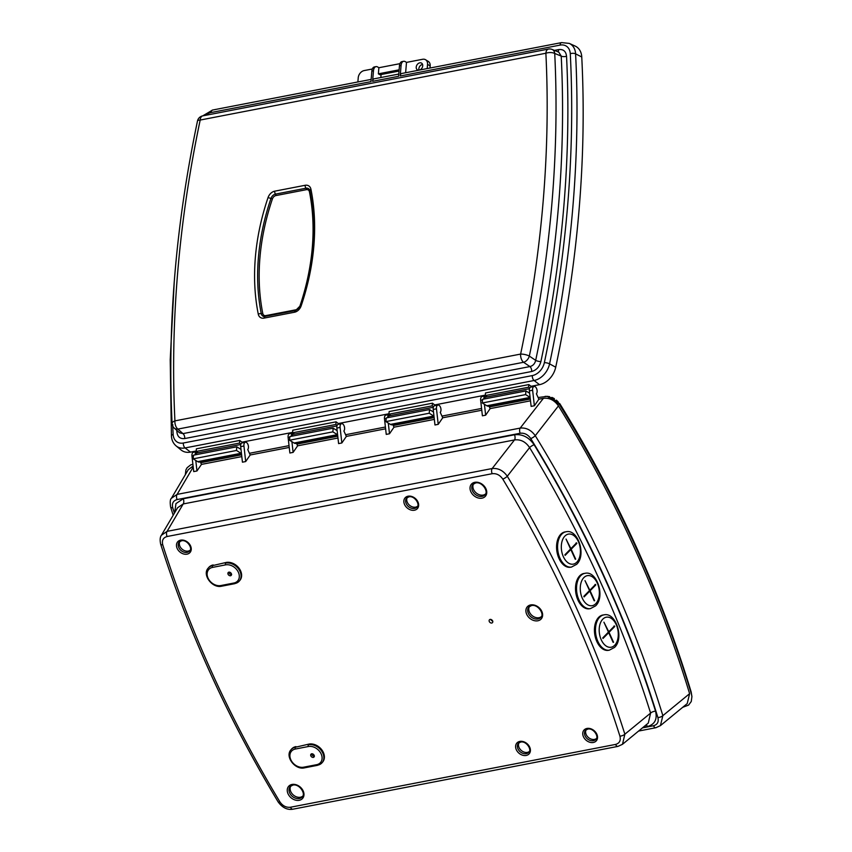 <?xml version="1.0" encoding="UTF-8"?>
<svg xmlns="http://www.w3.org/2000/svg" width="852" height="852" viewBox="0 0 852 852"><rect width="100%" height="100%" fill="white"/><g stroke="black" fill="none" stroke-linecap="round" stroke-linejoin="round"><path stroke-width="1.28" d="M484.618 398.928A2.652 1.459 -100.9 0 1 485.629 397.181L529.507 388.704M388.469 417.501A2.652 1.459 -100.9 0 1 389.47 415.765L433.348 407.288M292.087 436.128A2.652 1.459 -100.9 0 1 293.099 434.392L336.977 425.915M195.939 454.712A2.652 1.459 -100.9 0 1 196.95 452.966L240.818 444.488M490.124 619.404A2.119 1.619 40.8 0 1 491.785 623.036A2.119 1.619 40.8 0 1 490.124 619.404M311.672 753.786A2.119 1.619 40.8 0 1 313.323 757.417A2.119 1.619 40.8 0 1 311.672 753.786A2.119 1.619 40.8 0 0 314.42 756.129M228.89 572.139A2.119 1.619 40.8 0 1 230.541 575.771A2.119 1.619 40.8 0 1 228.89 572.139M541.297 616.688A7.913 6.039 40.8 0 1 539.028 617.7A7.913 6.039 40.8 0 1 530.892 614.377A7.913 6.039 40.8 0 1 529.433 606.464M596.347 738.599A6.848 5.229 40.8 0 1 594.494 739.398A6.848 5.229 40.8 0 1 587.497 736.586A6.848 5.229 40.8 0 1 586.123 729.791M302.641 796.215A7.913 6.039 40.8 0 1 300.383 797.227A7.913 6.039 40.8 0 1 292.236 793.904A7.913 6.039 40.8 0 1 290.788 785.991M529.22 751.571A6.848 5.229 40.8 0 1 527.356 752.369A6.848 5.229 40.8 0 1 520.37 749.558A6.848 5.229 40.8 0 1 518.996 742.763M485.416 494.075A7.913 6.039 40.8 0 1 483.159 495.087A7.913 6.039 40.8 0 1 475.011 491.764A7.913 6.039 40.8 0 1 473.563 483.851M417.459 506.344A6.848 5.229 40.8 0 1 415.606 507.142A6.848 5.229 40.8 0 1 408.609 504.331A6.848 5.229 40.8 0 1 407.235 497.536M190.06 550.286A6.848 5.229 40.8 0 1 188.207 551.084A6.848 5.229 40.8 0 1 181.21 548.273A6.848 5.229 40.8 0 1 179.836 541.478M492.179 473.701L167.109 536.515C163.137 537.644 161.688 540.402 162.743 544.811A1103.979 843.214 -139.2 0 0 279.882 801.838A3.972 1.012 149 0 1 278.157 801.945C282.438 807.749 287.348 810.156 292.907 809.198L617.988 746.384A3.972 2.194 -100.9 0 1 615.559 744.424C619.521 743.306 620.98 740.537 619.915 736.139A3.972 1.608 162.4 0 0 624.867 734.2L650.598 713.092A1112.275 849.551 -139.2 0 0 529.603 447.609L507.302 476.247A3.972 1.012 149 0 1 502.786 479.101C499.986 475.043 496.45 473.243 492.179 473.701A3.972 2.194 -100.9 0 1 492.168 468.536C498.196 467.961 503.244 470.528 507.302 476.247A1107.93 846.238 40.8 0 1 624.867 734.2L622.482 744.307L648.287 723.082L650.598 713.092A3.972 1.619 -17.4 0 1 655.539 711.175C657.478 719.322 654.773 724.434 647.424 726.522A3.972 2.194 79.1 0 0 646.135 724.85M682.686 707.309L688.586 705.094L691.26 701.515L691.92 696.574L691.142 691.899A1124.757 859.082 -139.2 0 0 559.785 403.667L547.186 396.372L549.636 396.67L545.088 396.382L547.506 396.361M691.92 696.574L691.387 693.901A1127.1 860.871 -139.2 0 0 559.764 405.062L553.619 398.938L548.283 396.734M547.176 396.372L538.123 397.522L538.89 399.194L543.406 398.321C549.433 397.66 554.45 400.184 558.454 405.893A1125.141 859.38 40.8 0 1 689.609 693.677L687.223 703.582L660.428 725.627L656.583 727.363M193.095 466.055L188.281 469.676L171.422 498.271L177.099 494.394A3.972 2.194 79.1 0 0 177.12 499.56C173.18 500.667 171.721 503.404 172.732 507.76A3.972 1.629 162.9 0 1 170.602 506.983L173.18 515.247M192.893 464.223L190.614 464.936L187.099 467.727L185.906 469.91L185.331 474.681M538.89 399.194L534.374 405.765L531.126 406.393L529.369 390.855A3.972 2.194 -100.9 0 1 530.86 387.096L534.108 386.467A3.972 2.194 -100.9 0 1 536.813 389.162A3.972 2.194 -100.9 0 1 536.409 393.773L538.123 397.522M489.016 406.106L490.156 408.609L530.498 400.823M490.156 408.609L485.651 415.18L482.402 415.808L480.645 400.27A3.972 2.194 -100.9 0 1 482.136 396.51L485.384 395.882A3.972 2.194 -100.9 0 1 485.747 395.871M442.731 417.778L438.216 424.349L436.469 408.811A3.972 2.194 -100.9 0 1 437.949 405.051A3.972 2.194 -100.9 0 1 440.665 407.746A3.972 2.194 -100.9 0 1 440.26 412.357L442.731 417.778L481.774 410.238M438.216 424.349L434.967 424.978L433.221 409.439A3.972 2.194 -100.9 0 1 434.701 405.68L437.949 405.051M392.857 424.679L393.997 427.193L434.339 419.397M393.997 427.193L389.492 433.764L386.244 434.392L384.486 418.854A3.972 2.194 -100.9 0 1 385.977 415.094L389.226 414.466A3.972 2.194 -100.9 0 1 389.311 414.455M346.359 436.405L341.844 442.965L340.097 427.438A3.972 2.194 -100.9 0 1 341.577 423.668A3.972 2.194 -100.9 0 1 344.283 426.362A3.972 2.194 -100.9 0 1 343.888 430.974L346.359 436.405L385.615 428.812M341.844 442.965L338.595 443.594L336.849 428.066A3.972 2.194 -100.9 0 1 338.329 424.296L341.577 423.668M296.485 443.306L297.625 445.82L337.967 438.024M297.625 445.82L293.12 452.38L289.872 453.008L288.114 437.481A3.972 2.194 -100.9 0 1 289.605 433.711L292.854 433.093A3.972 2.194 -100.9 0 1 292.939 433.072M250.2 454.979L245.695 461.55L243.938 446.011A3.972 2.194 -100.9 0 1 245.419 442.252A3.972 2.194 -100.9 0 1 248.134 444.946A3.972 2.194 -100.9 0 1 247.73 449.558L250.2 454.979L289.243 447.438M245.695 461.55L242.447 462.178L240.69 446.64A3.972 2.194 -100.9 0 1 242.17 442.88L245.419 442.252M200.326 461.88L201.477 464.393L241.808 456.597M201.477 464.393L196.961 470.964L193.713 471.593L191.966 456.054A3.972 2.194 -100.9 0 1 193.447 452.295L196.556 451.698A3.972 2.194 -100.9 0 0 195.172 454.851M489.389 406.937L530.295 399.034M441.964 416.095L481.572 408.449M393.241 425.51L434.137 417.608M345.592 434.722L385.413 427.022M296.858 444.137L337.765 436.235M249.434 453.296L289.041 445.649M200.71 462.721L241.617 454.808M295.963 746.608A11.907 9.095 -139.2 0 0 291.597 749.046L291.033 749.696A11.907 9.095 40.8 0 1 295.399 747.247L308.957 744.094A11.907 9.095 -139.2 0 1 321.747 749.76A11.907 9.095 -139.2 0 1 322.631 762.082L322.077 762.732A11.907 9.095 40.8 0 1 317.711 765.171A1.321 0.735 -100.9 0 1 317.445 765.341A1.321 0.735 -100.9 0 1 316.635 764.691A10.586 8.083 -139.2 0 0 321.161 753.935A10.586 8.083 -139.2 0 0 308.36 746.522L295.367 749.036A10.586 8.083 -139.2 0 0 290.841 759.792A10.586 8.083 -139.2 0 0 303.642 767.194L316.635 764.691M279.882 801.838C282.672 805.907 286.208 807.707 290.479 807.238L615.559 744.424M213.181 564.961A11.907 9.095 -139.2 0 0 208.815 567.4L208.261 568.05A11.907 9.095 40.8 0 1 212.617 565.6L226.174 562.448A11.907 9.095 -139.2 0 1 238.965 568.114A11.907 9.095 -139.2 0 1 239.849 580.436L239.295 581.085A11.907 9.095 40.8 0 1 234.928 583.524A1.321 0.735 -100.9 0 1 234.662 583.695A1.321 0.735 -100.9 0 1 233.853 583.034A10.586 8.083 -139.2 0 0 238.379 572.278A10.586 8.083 -139.2 0 0 225.578 564.876L212.585 567.389A10.586 8.083 -139.2 0 0 208.058 578.146A10.586 8.083 -139.2 0 0 220.86 585.548L233.853 583.034M492.765 621.097A2.119 1.619 40.8 0 1 490.816 619.404M231.637 574.482A2.119 1.619 40.8 0 1 228.911 572.139M558.454 405.893L535.269 435.692A3.972 0.99 148.5 0 1 530.764 438.578C527.952 434.563 524.438 432.784 520.21 433.253L177.12 499.56M193.202 467.077L177.099 494.394L520.199 428.087C526.163 427.502 531.19 430.036 535.269 435.692A1120.614 855.919 40.8 0 1 662.856 715.648L689.609 693.677M657.893 717.544A3.972 1.629 162.9 0 0 662.856 715.648L660.428 725.627L655.933 727.704A3.972 2.194 79.1 0 1 653.505 725.744C657.446 724.637 658.916 721.9 657.893 717.544A1116.663 852.905 -139.2 0 0 530.764 438.578M529.603 447.609C525.663 441.741 520.625 439.185 514.491 439.941A3.972 2.194 79.1 0 0 514.47 434.776C522.361 433.902 528.911 437.225 534.119 444.744A3.972 1.001 -31.2 0 0 529.603 447.609M167.109 536.515A3.972 2.194 -100.9 0 1 167.088 531.35L183.223 503.947L177.61 507.717L161.411 535.248L167.088 531.35L492.168 468.536L514.491 439.941L183.223 503.947A3.972 2.194 79.1 0 0 183.201 498.782L514.47 434.776M162.743 544.811A3.972 1.608 162.4 0 1 160.634 544.066L160.634 544.066C188.643 632.205 227.814 718.161 278.157 801.945M292.907 809.198A3.972 2.194 -100.9 0 1 290.479 807.238M543.406 398.321L520.199 428.087A3.972 2.194 79.1 0 0 520.21 433.253M555.983 400.664L556.431 400.152L558.262 401.984L558.049 402.73M196.961 470.964L195.779 460.453M291.32 436.277A3.972 2.194 -100.9 0 1 292.854 433.093M293.12 452.38L291.916 441.687M387.703 417.65A3.972 2.194 -100.9 0 1 389.226 414.466M389.492 433.764L388.288 423.061M483.851 399.077A3.972 2.194 -100.9 0 1 485.384 395.882M485.651 415.18L484.415 404.295M534.374 405.765L532.617 390.227A3.972 2.194 -100.9 0 1 534.108 386.467M241.51 453.924L199.496 462.04A6.752 3.728 -100.9 0 1 197.696 461.646L193.17 458.845L193.479 455.181L236.792 446.81L240.999 449.419M241.467 453.509A6.752 3.728 -100.9 0 1 241.01 453.275L236.483 450.474L236.792 446.81M337.669 435.351L295.868 443.423A6.752 3.728 -100.9 0 1 294.068 443.019L289.542 440.218L289.85 436.565L333.164 428.194L337.136 430.643M337.605 434.776A6.752 3.728 -100.9 0 1 337.381 434.648L332.855 431.847L333.164 428.194M434.041 416.724L392.239 424.797A6.752 3.728 -100.9 0 1 390.44 424.402L385.913 421.602L386.222 417.938L429.536 409.567L433.508 412.027M433.977 416.159A6.752 3.728 -100.9 0 1 433.753 416.032L429.227 413.231L429.536 409.567M530.2 398.14L488.611 406.18A6.752 3.728 -100.9 0 1 486.812 405.776L482.296 402.975L482.594 399.311L525.908 390.94L529.646 393.251M422.571 64.432A3.972 2.95 -58.2 0 0 422.422 64.464A3.972 2.95 -58.2 0 0 419.003 70.152M419.61 70.034A3.972 2.95 -58.2 0 0 422.56 66.722A3.972 2.95 -58.2 0 0 421.559 63.112A3.972 2.95 -58.2 0 0 419.78 62.835A3.972 2.95 -58.2 0 0 416.458 66.009A3.972 2.95 -58.2 0 0 417.384 69.864A3.972 2.95 -58.2 0 0 418.726 70.205M372.313 69.001L364.155 70.578A6.614 4.91 -58.2 0 0 358.234 77.724L357.883 81.962M399.119 69.821L378.373 73.836L378.884 67.734L399.929 63.666M398.768 74.06L374.092 78.831A3.972 2.194 79.1 0 0 372.59 81.323L373.474 70.801L371.845 71.11A6.614 3.653 -100.9 0 1 374.358 66.946L375.988 66.637A6.614 3.653 79.1 0 0 373.474 70.801M381.089 74.529L380.833 77.532M487.333 396.851L485.289 395.584L528.602 387.223L528.826 384.582L531.062 386.297L539.508 384.667A18.531 13.76 -58.2 0 0 555.717 367.223A1130.146 839.103 -58.2 0 0 581.756 56.988A18.531 13.76 -58.2 0 0 575.121 46.051L569.264 43.399A17.69 13.131 121.8 0 1 575.59 53.846A1129.305 838.485 121.8 0 1 549.572 363.857A17.69 13.131 121.8 0 1 534.097 380.503L185.097 447.939A17.69 13.131 121.8 0 1 176.13 445.926L181.103 449.994A18.531 13.76 -58.2 0 0 190.507 452.103L196.216 451.006M430.004 68.022L430.175 65.966A6.614 4.91 -58.2 0 0 428.236 61.387L425.606 59.757A6.614 4.91 -58.2 0 0 422.635 59.278L406.5 62.398L405.627 72.739M390.962 415.478L388.917 414.21L432.23 405.84L432.454 403.198L434.69 404.924L485.331 395.136M294.59 434.105L292.545 432.837L335.858 424.466L336.082 421.825L338.319 423.54L388.959 413.763M198.218 452.721L196.173 451.453L239.487 443.083L239.71 440.441L241.947 442.167L292.587 432.379M427.182 68.575L427.534 64.337A6.614 4.91 -58.2 0 0 425.606 59.757M172.754 426.096A1125.343 835.546 -58.2 0 0 173.137 434.382A13.728 10.192 -58.2 0 0 183.34 443.019L532.34 375.583A13.728 10.192 -58.2 0 0 544.353 362.654A1125.343 835.546 -58.2 0 0 570.286 53.729A13.728 10.192 -58.2 0 0 560.073 45.103A3.972 2.194 -100.9 0 1 561.585 42.6L401.707 73.496A3.972 2.194 79.1 0 0 400.195 75.988L401.079 65.466L399.46 65.774A6.614 3.653 -100.9 0 1 401.974 61.61L403.592 61.301A6.614 3.653 79.1 0 0 401.079 65.466M372.59 81.323L398.576 76.307L399.46 65.774M371.152 79.396L212.595 110.036A3.972 2.194 -100.9 0 0 211.083 112.539L370.961 81.643L371.845 71.11M554.45 50.396L558.699 49.576C563.321 49.065 565.941 51.28 566.537 56.211A1120.71 832.106 121.8 0 1 540.903 361.557C539.433 366.903 536.355 370.215 531.669 371.504L184.724 438.546C180.091 439.046 177.482 436.831 176.886 431.9A1120.71 832.106 121.8 0 1 176.811 430.377M239.71 440.441L196.397 448.812L196.173 451.453M336.082 421.825L292.768 430.196L292.545 432.837M432.454 403.198L389.14 411.569L388.917 414.21M528.826 384.582L485.512 392.953L485.289 395.584M529.326 356.072L535.684 360.364A1116.759 829.166 -58.2 0 0 561.223 56.094L554.727 53.452A6.614 4.824 -67.8 0 0 552.139 49.448L552.139 49.448A6.614 6.614 0 0 0 548.39 49.075L202.701 115.883A6.614 6.614 0 0 0 197.483 121.016L197.483 121.016C175.8 224.364 167.333 325.208 172.093 423.529L172.093 423.529A6.614 3.014 -2.8 0 1 174.926 420.877L520.625 354.081A1109.272 823.618 -58.2 0 0 545.876 53.239A6.614 3.014 -2.8 0 1 554.727 53.452A1115.864 828.506 121.8 0 1 529.326 356.072A6.614 1.938 -168.1 0 0 520.625 354.081A6.614 3.653 -100.9 0 0 523.554 362.281A6.614 4.388 -56 0 0 529.326 356.072M566.537 56.211A3.972 1.81 -2.9 0 1 561.223 56.094L558.806 52.164L552.139 49.448M172.967 424.924A6.614 3.014 -2.8 0 1 172.093 423.529A6.614 6.614 0 0 0 174.309 428.151L179.559 432.816L182.967 433.615L529.912 366.573C532.937 365.827 534.854 363.761 535.684 360.364A3.972 1.161 11.9 0 0 540.903 361.557M174.309 428.151A6.614 4.942 -48.4 0 0 177.866 429.088L182.967 433.615A3.972 2.194 -100.9 0 1 184.724 438.546M548.39 49.075A6.614 3.653 -100.9 0 0 545.876 53.239L200.188 120.047A6.614 1.938 -168.1 0 0 197.483 121.016M558.699 49.576A3.972 2.194 -100.9 0 1 557.804 51.759M177.93 431.378A3.972 1.81 -2.9 0 1 176.886 431.9M212.595 110.036L202.701 115.883A6.614 3.653 -100.9 0 0 200.188 120.047A1109.272 823.618 -58.2 0 0 174.926 420.877A6.614 3.653 -100.9 0 0 177.866 429.088L523.554 362.281L529.912 366.573A3.972 2.194 -100.9 0 1 531.669 371.504M403.592 61.301A6.614 3.653 79.1 0 1 405.36 61.695L406.5 62.398M375.988 66.637A6.614 3.653 79.1 0 1 377.755 67.031L378.884 67.734M378.373 73.836L379.875 74.763L399.013 71.067M532.372 386.041A6.752 3.728 -100.9 0 1 532.862 386.712M529.806 387.958L528.602 387.223M486.812 405.776L530.114 397.405L525.609 394.604L525.908 390.94M482.296 402.975L525.609 394.604M436 404.668A6.752 3.728 -100.9 0 1 436.49 405.328M433.572 406.67L432.23 405.84M385.913 421.602L429.227 413.231M339.628 423.284A6.752 3.728 -100.9 0 1 340.118 423.955M337.2 425.297L335.858 424.466M289.542 440.218L332.855 431.847M243.257 441.911A6.752 3.728 -100.9 0 1 243.736 442.582M240.988 444.009L239.487 443.083M193.17 458.845L236.483 450.474M571.415 567.091L570.382 567.251A17.86 11.023 -98.4 0 1 557.698 554.982A17.86 11.023 -98.4 0 1 560.786 534.247A17.86 11.023 -98.4 0 1 565.164 531.904L566.197 531.744A17.86 11.023 -98.4 0 0 561.819 534.097A17.86 11.023 -98.4 0 0 558.72 554.833A17.86 11.023 -98.4 0 0 571.415 567.091L576.644 564.333C586.602 555.238 577.986 528.879 566.197 531.744M575.238 559.231L570.829 549.561L565.004 555.057M570.829 549.561L565.142 555.366L564.887 554.801L570.574 548.997L566.048 539.06L570.893 548.667L576.58 542.862L576.847 543.438L571.159 549.231L575.686 559.168M576.847 543.438L571.159 549.231M609.287 650.193L608.253 650.353A17.86 11.023 -98.4 0 1 595.569 638.084A17.86 11.023 -98.4 0 1 598.658 617.349A17.86 11.023 -98.4 0 1 603.035 615.006L604.068 614.846A17.86 11.023 -98.4 0 0 599.691 617.199A17.86 11.023 -98.4 0 0 596.592 637.935A17.86 11.023 -98.4 0 0 609.287 650.193L614.516 647.435C624.484 638.34 615.858 611.981 604.068 614.846M613.11 642.333L608.701 632.674L602.875 638.159M608.701 632.674L603.014 638.467L602.758 637.903L608.445 632.099L603.919 622.173L608.775 631.769L614.462 625.975L614.718 626.539L609.031 632.333L613.557 642.27M614.718 626.539L609.031 632.333M590.351 608.647L589.318 608.797A17.86 11.023 -98.4 0 1 576.634 596.528A17.86 11.023 -98.4 0 1 579.722 575.803A17.86 11.023 -98.4 0 1 584.099 573.449L585.132 573.3A17.86 11.023 -98.4 0 0 580.755 575.643A17.86 11.023 -98.4 0 0 577.656 596.379A17.86 11.023 -98.4 0 0 590.351 608.647L595.58 605.878C605.538 596.794 596.922 570.435 585.132 573.3M594.174 600.788L589.765 591.118L583.939 596.613M589.765 591.118L584.078 596.922L583.822 596.347L589.509 590.553L584.983 580.617L589.829 590.223L595.516 584.419L595.782 584.983L590.095 590.787L594.621 600.724M595.782 584.983L590.095 590.787M414.445 510.22A8.169 6.241 40.8 0 1 404.562 504.501A8.169 6.241 40.8 0 1 408.055 496.205A8.169 6.241 40.8 0 1 417.938 501.924A8.169 6.241 40.8 0 1 414.445 510.22M408.609 496.822A6.848 5.229 -139.2 0 0 406.628 498.09A6.848 5.229 -139.2 0 0 407.128 505.183A6.848 5.229 -139.2 0 0 414.487 508.442A6.848 5.229 -139.2 0 0 417.001 507.036C420.473 504.672 414.477 495.31 408.864 496.854L406.628 498.09M593.343 742.475A8.169 6.241 40.8 0 1 583.46 736.756A8.169 6.241 40.8 0 1 586.953 728.449A8.169 6.241 40.8 0 1 596.826 734.168A8.169 6.241 40.8 0 1 593.343 742.475M587.497 729.078A6.848 5.229 -139.2 0 0 585.516 730.345A6.848 5.229 -139.2 0 0 586.016 737.438A6.848 5.229 -139.2 0 0 593.375 740.686A6.848 5.229 -139.2 0 0 595.889 739.291C599.361 736.916 593.365 727.565 587.763 729.11L585.516 730.345M299.222 800.294A9.234 7.05 40.8 0 1 288.061 793.84A9.234 7.05 40.8 0 1 292.002 784.458A9.234 7.05 40.8 0 1 303.163 790.912A9.234 7.05 40.8 0 1 299.222 800.294M292.545 785.075A7.913 6.039 -139.2 0 0 290.181 786.566A7.913 6.039 -139.2 0 0 290.766 794.756A7.913 6.039 -139.2 0 0 299.265 798.516A7.913 6.039 -139.2 0 0 302.162 796.897C306.198 794.053 299.297 783.35 292.811 785.107L290.181 786.566M187.057 554.162A8.169 6.241 40.8 0 1 177.173 548.443A8.169 6.241 40.8 0 1 180.667 540.147A8.169 6.241 40.8 0 1 190.539 545.855A8.169 6.241 40.8 0 1 187.057 554.162M181.21 540.764A6.848 5.229 -139.2 0 0 179.229 542.032A6.848 5.229 -139.2 0 0 179.729 549.125A6.848 5.229 -139.2 0 0 187.089 552.384A6.848 5.229 -139.2 0 0 189.602 550.978C193.074 548.603 187.078 539.252 181.476 540.796L179.229 542.032M481.998 498.164A9.234 7.05 40.8 0 1 470.837 491.7A9.234 7.05 40.8 0 1 474.777 482.317A9.234 7.05 40.8 0 1 485.949 488.782A9.234 7.05 40.8 0 1 481.998 498.164M475.32 482.935A7.913 6.039 -139.2 0 0 472.956 484.426A7.913 6.039 -139.2 0 0 473.542 492.616A7.913 6.039 -139.2 0 0 482.04 496.375A7.913 6.039 -139.2 0 0 484.937 494.756C488.973 491.913 482.072 481.21 475.586 482.967L472.956 484.426M537.878 620.778A9.234 7.05 40.8 0 1 526.706 614.313A9.234 7.05 40.8 0 1 530.658 604.931A9.234 7.05 40.8 0 1 541.819 611.395A9.234 7.05 40.8 0 1 537.878 620.778M531.201 605.548A7.913 6.039 -139.2 0 0 528.836 607.039A7.913 6.039 -139.2 0 0 529.422 615.229A7.913 6.039 -139.2 0 0 537.921 618.989A7.913 6.039 -139.2 0 0 540.818 617.37C544.843 614.526 537.953 603.823 531.467 605.58L528.836 607.039M526.206 755.447A8.169 6.241 40.8 0 1 516.323 749.728A8.169 6.241 40.8 0 1 519.816 741.421A8.169 6.241 40.8 0 1 529.699 747.14A8.169 6.241 40.8 0 1 526.206 755.447M520.359 742.049A6.848 5.229 -139.2 0 0 518.378 743.317A6.848 5.229 -139.2 0 0 518.889 750.41A6.848 5.229 -139.2 0 0 526.248 753.669A6.848 5.229 -139.2 0 0 528.751 752.263C532.223 749.888 526.227 740.537 520.625 742.081L518.378 743.317M619.915 736.139A1103.979 843.214 -139.2 0 0 502.786 479.101M551.052 397.618L552.085 397.458L554.354 398.63L553.619 398.938M647.424 726.522L643.09 727.352M174.692 512.67L175.959 503.607L183.201 498.782M534.119 444.744A1116.226 852.575 40.8 0 1 655.539 711.175M642.451 727.885L653.505 725.744M172.732 507.76A1116.663 852.905 -139.2 0 0 174.404 513.17M559.764 405.062L559.785 403.667M691.387 693.901L691.142 691.899M212.585 567.389A1.321 0.735 -100.9 0 1 212.617 565.6L226.174 562.448M225.578 564.876A1.321 0.735 -100.9 0 1 225.61 563.097A11.907 9.095 40.8 0 1 238.411 568.753A11.907 9.095 40.8 0 1 239.295 581.085L234.662 583.695L221.669 586.197A1.321 0.735 -100.9 0 1 220.86 585.548M295.367 749.036A1.321 0.735 -100.9 0 1 295.399 747.247L308.957 744.094M308.36 746.522A1.321 0.735 -100.9 0 1 308.392 744.744A11.907 9.095 40.8 0 1 321.193 750.41A11.907 9.095 40.8 0 1 322.077 762.732L317.445 765.341L304.452 767.854A1.321 0.735 -100.9 0 1 303.642 767.194M221.935 586.038A1.321 0.735 -100.9 0 1 221.669 586.197C212.329 588.562 201.807 574.77 208.261 568.05M304.718 767.684A1.321 0.735 -100.9 0 1 304.452 767.854C295.112 770.208 284.589 756.416 291.033 749.696M193.436 455.777L191.966 456.054M243.938 446.011L240.69 446.64M289.808 437.151L288.114 437.481M340.097 427.438L336.849 428.066M386.18 418.524L384.486 418.854M436.469 408.811L433.221 409.439M482.551 399.907L480.645 400.27M532.617 390.227L529.369 390.855M197.696 461.646L241.01 453.275M294.068 443.019L337.381 434.648M390.44 424.402L433.753 416.032M211.083 112.539A13.728 10.192 -58.2 0 0 205.236 115.393M560.073 45.103L400.195 75.988M544.353 362.654A3.972 1.161 -168 0 1 549.572 363.857L555.717 367.223M532.34 375.583A3.972 2.194 -100.9 0 0 534.097 380.503L539.508 384.667M570.286 53.729A3.972 1.81 177.1 0 1 575.59 53.846L581.756 56.988M183.34 443.019A3.972 2.194 -100.9 0 0 185.097 447.939L190.507 452.103M258.273 314.154A214.385 159.175 121.8 0 1 268.06 197.547A7.945 5.9 121.8 0 1 274.706 191.178L305.165 185.289A7.945 5.9 121.8 0 1 310.937 189.261A214.385 159.175 121.8 0 1 301.15 305.868A7.945 5.9 121.8 0 1 294.504 312.237L264.045 318.115A7.945 5.9 121.8 0 1 258.273 314.154A2.652 1.385 -11.3 0 1 261.287 313.728A211.892 157.322 121.8 0 1 270.957 198.463A5.442 4.047 121.8 0 1 275.515 194.107A2.652 1.459 -100.9 0 1 274.706 191.178M173.137 434.382A3.972 1.81 177.1 0 0 171.433 435.979C171.657 440.111 173.222 443.423 176.13 445.926M306.379 189.676L275.92 195.566A4.196 3.12 -58.2 0 0 272.416 198.931A210.636 156.395 -58.2 0 0 262.789 313.504A4.196 3.12 -58.2 0 0 265.845 315.602L296.304 309.713A4.196 3.12 -58.2 0 0 299.819 306.347A210.636 156.395 -58.2 0 0 309.436 191.775A4.196 3.12 -58.2 0 0 306.379 189.676A1.321 0.735 79.1 0 0 305.974 188.217A2.652 1.459 -100.9 0 1 305.165 185.289M300.255 306.188L301.15 305.868M294.504 312.237A2.652 1.459 -100.9 0 1 295.516 310.565A2.652 1.459 -100.9 0 1 295.708 310.554M309.936 190.933A2.652 1.385 -11.3 0 1 309.851 190.71A2.652 1.385 -11.3 0 1 310.937 189.261M264.045 318.115A2.652 1.459 -100.9 0 1 265.057 316.454A2.652 1.459 -100.9 0 1 265.249 316.443M275.92 195.566A1.321 0.735 79.1 0 0 275.515 194.107L305.974 188.217A5.442 4.047 121.8 0 1 309.532 189.815A5.442 4.047 121.8 0 1 309.83 190.539M264.929 316.486A5.442 4.047 121.8 0 1 264.376 316.507A5.442 4.047 121.8 0 1 261.287 313.728A1.321 0.692 168.7 0 0 262.789 313.504M268.06 197.547L272.416 198.931M296.017 310.437A1.321 0.735 79.1 0 0 296.304 309.713M309.436 191.775A1.321 0.692 168.7 0 0 309.979 191.05M265.494 316.369A1.321 0.735 79.1 0 0 265.845 315.602M427.534 64.337L430.175 65.966M576.325 543.512L576.069 542.948M564.919 536.057A15.219 9.393 81.6 0 0 563.385 556.739A15.219 9.393 81.6 0 0 576.815 562.171A15.219 9.393 81.6 0 0 578.338 541.499A15.219 9.393 81.6 0 0 564.919 536.057M614.196 626.614L613.941 626.05M602.79 619.159A15.219 9.393 81.6 0 0 601.267 639.841A15.219 9.393 81.6 0 0 614.686 645.273A15.219 9.393 81.6 0 0 616.209 624.601A15.219 9.393 81.6 0 0 602.79 619.159M595.26 585.068L595.005 584.493M583.854 577.613A15.219 9.393 81.6 0 0 582.331 598.285A15.219 9.393 81.6 0 0 595.75 603.727A15.219 9.393 81.6 0 0 597.273 583.045A15.219 9.393 81.6 0 0 583.854 577.613M161.411 535.248C160.059 537.016 159.803 539.955 160.634 544.066M617.988 746.384L622.482 744.307M171.422 498.271C170.187 499.219 169.91 502.126 170.602 506.983M638.585 731.059L655.933 727.704M569.264 43.399L561.585 42.6M174.223 282.129L170.219 359.768L171.433 435.979M309.532 189.815L309.851 190.71C316.891 227.069 313.653 265.483 300.149 305.953L295.516 310.565L264.376 316.507"/></g></svg>
